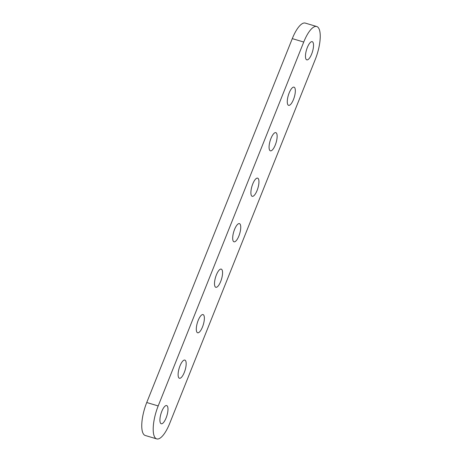 <?xml version="1.0" encoding="UTF-8"?>
<svg xmlns="http://www.w3.org/2000/svg" width="462" height="462" viewBox="0 0 462 462"><rect width="100%" height="100%" fill="white"/><g stroke="black" fill="none" stroke-linecap="round" stroke-linejoin="round"><path stroke-width="0.69" d="M303.736 42.042L158.189 405.936A25.3 8.316 106.6 0 0 156.705 438.9A25.3 8.316 106.6 0 0 169.71 423.377L315.257 59.483A25.3 8.316 106.6 0 0 316.741 26.519A25.3 8.316 106.6 0 0 303.736 42.042L292.29 38.623L146.743 402.517A25.3 8.316 106.6 0 0 145.259 435.481L156.705 438.9M316.741 26.519L305.295 23.1A25.3 8.316 106.6 0 0 292.29 38.623M306.087 59.292A9.488 3.119 106.6 0 0 306.78 59.852A9.488 3.119 106.6 0 0 312.485 51.657A9.488 3.119 106.6 0 0 312.214 41.672A9.488 3.119 106.6 0 0 306.901 48.66A9.488 3.119 106.6 0 0 306.087 59.292M287.895 104.776A9.488 3.119 106.6 0 0 288.588 105.342A9.488 3.119 106.6 0 0 294.294 97.141A9.488 3.119 106.6 0 0 294.023 87.156A9.488 3.119 106.6 0 0 288.71 94.15A9.488 3.119 106.6 0 0 287.895 104.776M269.698 150.266A9.488 3.119 106.6 0 0 270.397 150.826A9.488 3.119 106.6 0 0 276.097 142.631A9.488 3.119 106.6 0 0 275.826 132.646A9.488 3.119 106.6 0 0 270.513 139.634A9.488 3.119 106.6 0 0 269.698 150.266M251.507 195.755A9.488 3.119 106.6 0 0 252.2 196.315A9.488 3.119 106.6 0 0 257.906 188.115A9.488 3.119 106.6 0 0 257.634 178.136A9.488 3.119 106.6 0 0 252.321 185.123A9.488 3.119 106.6 0 0 251.507 195.755M233.31 241.239A9.488 3.119 106.6 0 0 234.009 241.799A9.488 3.119 106.6 0 0 239.709 233.605A9.488 3.119 106.6 0 0 239.443 223.62A9.488 3.119 106.6 0 0 234.124 230.607A9.488 3.119 106.6 0 0 233.31 241.239M215.119 286.729A9.488 3.119 106.6 0 0 215.812 287.289A9.488 3.119 106.6 0 0 221.517 279.088A9.488 3.119 106.6 0 0 221.246 269.109A9.488 3.119 106.6 0 0 215.933 276.097A9.488 3.119 106.6 0 0 215.119 286.729M196.928 332.213A9.488 3.119 106.6 0 0 197.62 332.773A9.488 3.119 106.6 0 0 203.326 324.578A9.488 3.119 106.6 0 0 203.055 314.593A9.488 3.119 106.6 0 0 197.742 321.587A9.488 3.119 106.6 0 0 196.928 332.213M178.73 377.702A9.488 3.119 106.6 0 0 179.429 378.262A9.488 3.119 106.6 0 0 185.129 370.062A9.488 3.119 106.6 0 0 184.858 360.083A9.488 3.119 106.6 0 0 179.545 367.071A9.488 3.119 106.6 0 0 178.73 377.702M160.539 423.186A9.488 3.119 106.6 0 0 161.232 423.746A9.488 3.119 106.6 0 0 166.938 415.552A9.488 3.119 106.6 0 0 166.667 405.567A9.488 3.119 106.6 0 0 161.353 412.56A9.488 3.119 106.6 0 0 160.539 423.186M146.743 402.517L158.189 405.936"/></g></svg>
